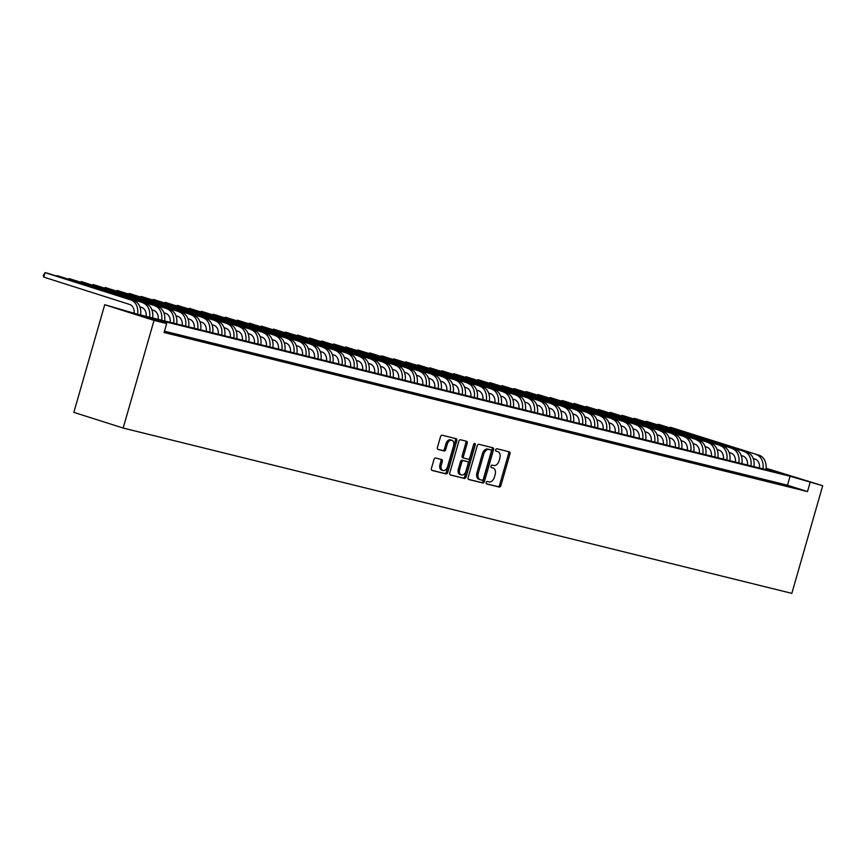 <?xml version="1.0" encoding="UTF-8"?>
<svg xmlns="http://www.w3.org/2000/svg" width="866" height="866" viewBox="0 0 866 866"><rect width="100%" height="100%" fill="white"/><g stroke="black" fill="none" stroke-linecap="round" stroke-linejoin="round"><path stroke-width="1.3" d="M486.194 482.503A1.288 0.855 107.7 0 0 486.66 483.942L499.206 487.049A1.829 1.212 107.7 0 0 500.894 485.577L509.977 453.881A1.829 1.212 107.7 0 0 509.36 451.835A1.829 1.212 107.7 0 0 509.305 451.825L496.759 448.729A1.288 0.855 107.7 0 0 496.056 451.186L497.679 451.587A5.867 3.886 107.7 0 1 497.842 451.641A5.867 3.886 107.7 0 1 499.844 458.157L499.087 460.799A5.867 3.886 107.7 0 1 493.685 465.507L492.061 465.107A1.288 0.855 107.7 0 0 491.358 467.564L492.981 467.965A5.867 3.886 107.7 0 1 493.144 468.019A5.867 3.886 107.7 0 1 495.146 474.536L494.389 477.177A5.867 3.886 107.7 0 1 488.998 481.886L487.374 481.474A1.288 0.855 107.7 0 0 486.194 482.503M435.652 458.038A1.829 1.212 107.7 0 0 433.974 459.51L431.42 468.398A1.829 1.212 107.7 0 0 432.047 470.444A1.829 1.212 107.7 0 0 432.091 470.455L446.022 473.897A1.829 1.212 107.7 0 0 447.711 472.425L456.804 440.729A1.829 1.212 107.7 0 0 456.176 438.694A1.829 1.212 107.7 0 0 456.122 438.683L442.19 435.23A1.829 1.212 107.7 0 0 440.513 436.702L437.427 447.441A1.829 1.212 107.7 0 0 438.055 449.486A1.829 1.212 107.7 0 0 438.109 449.497L444.063 450.97A1.829 1.212 107.7 0 0 445.752 449.497L447.278 444.171A4.904 3.248 107.7 0 1 451.922 440.285A4.904 3.248 107.7 0 1 453.6 445.741L447.614 466.601A4.904 3.248 107.7 0 1 442.97 470.498A4.904 3.248 107.7 0 1 441.292 465.042L442.288 461.567A1.829 1.212 107.7 0 0 441.671 459.532A1.829 1.212 107.7 0 0 441.617 459.51L435.652 458.038M166.651 323.527L154.029 320.409L123.167 428.053L791.838 593.372L822.7 485.729L790.084 476.246L146.668 317.162L166.651 323.527L164.085 332.501L807.502 491.574L810.067 482.6M468.138 477.48A1.829 1.212 107.7 0 0 468.755 479.515A1.829 1.212 107.7 0 0 468.809 479.526L482.741 482.979A1.829 1.212 107.7 0 0 484.419 481.507L493.512 449.811A1.829 1.212 107.7 0 0 492.884 447.765L478.909 444.312A1.829 1.212 107.7 0 0 477.22 445.784L468.138 477.48M464.382 478.433L450.45 474.99A1.829 1.212 107.7 0 1 450.396 474.979A1.829 1.212 107.7 0 1 449.779 472.944L458.861 441.238A1.829 1.212 107.7 0 1 460.55 439.776L466.514 441.249A1.829 1.212 107.7 0 1 466.568 441.259A1.829 1.212 107.7 0 1 467.185 443.295L463.505 456.155A1.829 1.212 107.7 0 0 464.122 458.19A1.829 1.212 107.7 0 0 464.176 458.211L468.127 459.186A1.829 1.212 107.7 0 0 469.816 457.713L473.659 444.334A1.288 0.855 107.7 0 1 475.304 444.745L466.07 476.971A1.829 1.212 107.7 0 1 464.382 478.433L450.103 474.817M785.213 485.382L792.422 487.157L785.213 485.382M773.186 482.405L780.396 484.191L773.186 482.405M761.16 479.428L768.369 481.215L761.16 479.428M749.133 476.462L756.343 478.238L749.133 476.462M737.107 473.486L744.316 475.272L737.107 473.486M725.08 470.509L732.29 472.295L725.08 470.509M713.054 467.543L720.263 469.318L713.054 467.543M701.027 464.566L708.236 466.352L701.027 464.566M689 461.589L696.21 463.375L689 461.589M676.974 458.612L684.183 460.398L676.974 458.612M664.947 455.646L672.157 457.432L664.947 455.646M652.921 452.669L660.13 454.455L652.921 452.669M640.894 449.692L648.104 451.478L640.894 449.692M628.868 446.726L636.077 448.512L628.868 446.726M616.841 443.749L624.05 445.535L616.841 443.749M604.814 440.772L612.024 442.558L604.814 440.772M592.788 437.806L599.997 439.592L592.788 437.806M580.761 434.829L587.971 436.616L580.761 434.829M568.735 431.853L575.955 433.639L568.735 431.853M556.708 428.887L563.928 430.662L556.708 428.887M544.682 425.91L551.902 427.696L544.682 425.91M532.655 422.933L539.875 424.719L532.655 422.933M520.628 419.967L527.849 421.742L520.628 419.967M508.602 416.99L515.822 418.776L508.602 416.99M496.575 414.013L503.796 415.799L496.575 414.013M484.549 411.047L491.769 412.822L484.549 411.047M472.522 408.07L479.742 409.856L472.522 408.07M460.495 405.093L467.716 406.879L460.495 405.093M448.469 402.127L455.689 403.902L448.469 402.127M436.442 399.15L443.663 400.936L436.442 399.15M424.416 396.173L431.636 397.959L424.416 396.173M412.389 393.196L419.609 394.983L412.389 393.196M400.363 390.23L407.583 392.017L400.363 390.23M388.336 387.254L395.556 389.04L388.336 387.254M376.309 384.277L383.53 386.063L376.309 384.277M364.283 381.311L371.503 383.097L364.283 381.311M352.256 378.334L359.477 380.12L352.256 378.334M340.23 375.357L347.45 377.143L340.23 375.357M328.203 372.391L335.423 374.177L328.203 372.391M316.177 369.414L323.397 371.2L316.177 369.414M304.15 366.437L311.37 368.223L304.15 366.437M292.123 363.471L299.344 365.246L292.123 363.471M280.097 360.494L287.317 362.28L280.097 360.494M268.07 357.517L275.291 359.303L268.07 357.517M256.044 354.551L263.264 356.327L256.044 354.551M244.017 351.574L251.237 353.36L244.017 351.574M231.991 348.597L239.211 350.384L231.991 348.597M219.964 345.631L227.184 347.407L219.964 345.631M207.937 342.655L215.158 344.441L207.937 342.655M195.911 339.678L203.131 341.464L195.911 339.678M183.884 336.712L191.105 338.487L183.884 336.712M171.858 333.735L179.078 335.521L171.858 333.735M807.502 491.574L787.508 485.209L164.464 331.169M164.324 331.678L167.051 332.544L164.269 331.851M766.085 468.603L780.753 473.269L137.337 314.196L104.721 304.713L73.848 412.357L123.167 428.053M766.107 468.235L822.7 485.729M104.721 304.713L154.029 320.409M787.508 485.209L790.084 476.246M491.975 467.651A5.867 3.886 107.7 0 0 491.812 467.586A5.867 3.886 107.7 0 0 491.65 467.543L492.981 467.965M491.076 467.402L491.65 467.543M496.673 451.273A5.867 3.886 107.7 0 0 496.51 451.218A5.867 3.886 107.7 0 0 496.348 451.164L497.679 451.587M495.774 451.024L496.348 451.164M486.378 483.78L497.874 486.627A1.829 1.212 107.7 0 0 499.563 485.155L508.645 453.459A1.829 1.212 107.7 0 0 508.32 451.587M468.463 479.353L481.409 482.546A1.829 1.212 107.7 0 0 483.087 481.085L492.18 449.378A1.829 1.212 107.7 0 0 491.845 447.505M482.145 480.186A1.288 0.855 107.7 0 0 483.325 479.158L491.303 451.338A1.288 0.855 107.7 0 0 490.827 449.898L489.117 449.476A5.867 3.886 107.7 0 0 483.726 454.174L478.27 473.193A5.867 3.886 107.7 0 0 480.273 479.721A5.867 3.886 107.7 0 0 480.435 479.764L482.145 480.186M490.87 449.909L489.539 449.486A1.288 0.855 107.7 0 0 489.496 449.476L490.827 449.898M480.11 479.667L479.104 479.342A5.867 3.886 107.7 0 1 478.941 479.299A5.867 3.886 107.7 0 1 476.939 472.771L482.394 453.752A5.867 3.886 107.7 0 1 487.785 449.053L489.496 449.476M464.079 458.179L462.845 457.778A1.829 1.212 107.7 0 1 462.79 457.768A1.829 1.212 107.7 0 1 462.173 455.733L465.854 442.872A1.829 1.212 107.7 0 0 465.529 441M463.05 478.01A1.829 1.212 107.7 0 0 464.739 476.538L473.973 444.312A1.288 0.855 107.7 0 0 474.038 443.63M459.673 469.491A4.904 3.248 107.7 0 0 461.351 474.947A4.904 3.248 107.7 0 0 465.995 471.061L468.105 463.7A1.829 1.212 107.7 0 0 467.478 461.665A1.829 1.212 107.7 0 0 467.424 461.654L463.472 460.669A1.829 1.212 107.7 0 0 461.784 462.141L459.673 469.491L458.341 469.069A4.904 3.248 107.7 0 0 460.019 474.525L461.351 474.947M466.189 461.253A1.829 1.212 107.7 0 0 466.146 461.242A1.829 1.212 107.7 0 0 466.092 461.221L467.424 461.654M458.341 469.069L460.452 461.719A1.829 1.212 107.7 0 1 462.141 460.247L466.092 461.221M442.97 470.498L441.638 470.076A4.904 3.248 107.7 0 1 439.96 464.62L440.956 461.145A1.829 1.212 107.7 0 0 440.632 459.272M451.922 440.285L450.591 439.863A4.904 3.248 107.7 0 0 445.947 443.749L447.278 444.171M437.763 449.313L442.732 450.547A1.829 1.212 107.7 0 0 444.42 449.075L445.947 443.749M431.755 470.27L444.691 473.475A1.829 1.212 107.7 0 0 446.38 472.002L455.473 440.307A1.829 1.212 107.7 0 0 455.137 438.434M759.514 468.019A9.342 6.982 -76.1 0 0 755.011 459.077L753.193 458.493M759.309 455.332L670.403 427.241L759.309 455.332A14.008 10.479 103.9 0 1 765.955 469.61M756.299 454.585A14.008 10.479 103.9 0 1 762.946 468.874M669.851 427.707L670.403 427.241L670.241 427.836M747.488 465.053A9.342 6.982 -76.1 0 0 742.985 456.101L741.166 455.516M747.282 452.355L658.377 424.275L747.282 452.355A14.008 10.479 103.9 0 1 753.929 466.644M744.273 451.619A14.008 10.479 103.9 0 1 750.919 465.897M657.824 424.741L658.377 424.275L658.214 424.86M735.461 462.076A9.342 6.982 -76.1 0 0 730.958 453.124L729.14 452.55M735.256 449.378L646.35 421.298L735.256 449.378A14.008 10.479 103.9 0 1 741.902 463.667M732.246 448.642A14.008 10.479 103.9 0 1 738.893 462.92M645.798 421.764L646.35 421.298L646.188 421.883M723.435 459.099A9.342 6.982 -76.1 0 0 718.932 450.147L717.113 449.573M723.229 446.412L634.323 418.321L723.229 446.412A14.008 10.479 103.9 0 1 729.876 460.69M720.22 445.665A14.008 10.479 103.9 0 1 726.866 459.954M633.771 418.787L634.323 418.321L634.161 418.917M711.408 456.133A9.342 6.982 -76.1 0 0 706.905 447.181L705.086 446.596M711.202 443.435L622.297 415.355L711.202 443.435A14.008 10.479 103.9 0 1 717.849 457.724M708.193 442.688A14.008 10.479 103.9 0 1 714.84 456.977M621.745 415.821L622.297 415.355L622.134 415.94M699.382 453.156A9.342 6.982 -76.1 0 0 694.878 444.204L693.06 443.63M699.176 440.458L610.27 412.378L699.176 440.458A14.008 10.479 103.9 0 1 705.822 454.747M696.167 439.722A14.008 10.479 103.9 0 1 702.813 454M609.718 412.844L610.27 412.378L610.108 412.963M687.366 450.179A9.342 6.982 -76.1 0 0 682.852 441.227L681.033 440.653M687.149 437.492L598.244 409.401L687.149 437.492A14.008 10.479 103.9 0 1 693.796 451.771M684.14 436.745A14.008 10.479 103.9 0 1 690.787 451.034M597.692 409.867L598.244 409.401L598.081 409.997M675.339 447.213A9.342 6.982 -76.1 0 0 670.825 438.261L669.007 437.676M675.123 434.515L586.217 406.435L675.123 434.515A14.008 10.479 103.9 0 1 681.769 448.805M672.113 433.769A14.008 10.479 103.9 0 1 678.76 448.058M585.665 406.901L586.217 406.435L586.055 407.02M663.313 444.236A9.342 6.982 -76.1 0 0 658.799 435.284L656.98 434.71M663.096 431.539L574.19 403.459L663.096 431.539A14.008 10.479 103.9 0 1 669.743 445.828M660.087 430.803A14.008 10.479 103.9 0 1 666.733 445.081M573.638 403.924L574.19 403.459L574.028 404.043M651.286 441.259A9.342 6.982 -76.1 0 0 646.772 432.307L644.953 431.733M651.07 428.573L562.164 400.482L651.07 428.573A14.008 10.479 103.9 0 1 657.716 442.851M648.06 427.826A14.008 10.479 103.9 0 1 654.707 442.115M561.612 400.947L562.164 400.482L562.002 401.077M639.26 438.293A9.342 6.982 -76.1 0 0 634.746 429.341L632.927 428.757M639.043 425.596L550.137 397.516L639.043 425.596A14.008 10.479 103.9 0 1 645.69 439.885M636.034 424.849A14.008 10.479 103.9 0 1 642.68 439.138M549.585 397.981L550.137 397.516L549.975 398.1M627.233 435.317A9.342 6.982 -76.1 0 0 622.719 426.364L620.9 425.791M627.016 422.619L538.111 394.539L627.016 422.619A14.008 10.479 103.9 0 1 633.663 436.908M624.007 421.883A14.008 10.479 103.9 0 1 630.654 436.161M537.559 395.004L538.111 394.539L537.948 395.123M615.206 432.34A9.342 6.982 -76.1 0 0 610.692 423.387L608.885 422.814M614.99 419.653L526.095 391.562L614.99 419.653A14.008 10.479 103.9 0 1 621.636 433.931M611.981 418.906A14.008 10.479 103.9 0 1 618.627 433.195M525.532 392.027L526.095 391.562L525.922 392.157M603.18 429.363A9.342 6.982 -76.1 0 0 598.666 420.421L596.858 419.837M602.963 416.676L514.068 388.596L602.963 416.676A14.008 10.479 103.9 0 1 609.61 430.954M599.954 415.929A14.008 10.479 103.9 0 1 606.601 430.218M513.506 389.061L514.068 388.596L513.895 389.18M591.153 426.397A9.342 6.982 -76.1 0 0 586.639 417.444L584.831 416.871M590.937 413.699L502.042 385.619L590.937 413.699A14.008 10.479 103.9 0 1 597.583 427.988M587.927 412.963A14.008 10.479 103.9 0 1 594.574 427.241M501.479 386.084L502.042 385.619L501.869 386.204M579.127 423.42A9.342 6.982 -76.1 0 0 574.613 414.468L572.805 413.894M578.91 410.733L490.015 382.642L578.91 410.733A14.008 10.479 103.9 0 1 585.557 425.011M575.901 409.986A14.008 10.479 103.9 0 1 582.547 424.264M489.452 383.108L490.015 382.642L489.842 383.237M567.1 420.443A9.342 6.982 -76.1 0 0 562.586 411.502L560.778 410.917M566.884 407.756L477.989 379.676L566.884 407.756A14.008 10.479 103.9 0 1 573.53 422.034M563.874 407.009A14.008 10.479 103.9 0 1 570.521 421.298M477.426 380.131L477.989 379.676L477.815 380.261M555.074 417.477A9.342 6.982 -76.1 0 0 550.56 408.525L548.752 407.951M554.857 404.779L465.962 376.699L554.857 404.779A14.008 10.479 103.9 0 1 561.504 419.068M551.848 404.043A14.008 10.479 103.9 0 1 558.494 418.321M465.399 377.165L465.962 376.699L465.789 377.284M543.047 414.5A9.342 6.982 -76.1 0 0 538.533 405.548L536.725 404.974M542.83 401.813L453.936 373.722L542.83 401.813A14.008 10.479 103.9 0 1 549.477 416.091M539.821 401.066A14.008 10.479 103.9 0 1 546.468 415.344M453.373 374.188L453.936 373.722L453.762 374.307M531.02 411.523A9.342 6.982 -76.1 0 0 526.506 402.582L524.699 401.997M530.804 398.836L441.909 370.756L530.804 398.836A14.008 10.479 103.9 0 1 537.45 413.114M527.795 398.089A14.008 10.479 103.9 0 1 534.441 412.378M441.346 371.211L441.909 370.756L441.736 371.341M518.994 408.557A9.342 6.982 -76.1 0 0 514.48 399.605L512.672 399.031M518.777 395.859L429.882 367.779L518.777 395.859A14.008 10.479 103.9 0 1 525.424 410.148M515.768 395.123A14.008 10.479 103.9 0 1 522.425 409.401M429.32 368.245L429.882 367.779L429.709 368.364M506.967 405.58A9.342 6.982 -76.1 0 0 502.453 396.628L500.645 396.054M506.751 392.893L417.856 364.803L506.751 392.893A14.008 10.479 103.9 0 1 513.397 407.172M503.741 392.146A14.008 10.479 103.9 0 1 510.399 406.425M417.293 365.268L417.856 364.803L417.683 365.387M494.941 402.603A9.342 6.982 -76.1 0 0 490.427 393.662L488.619 393.077M494.724 389.916L405.829 361.836L494.724 389.916A14.008 10.479 103.9 0 1 501.371 404.195M491.715 389.17A14.008 10.479 103.9 0 1 498.372 403.459M405.266 362.291L405.829 361.836L405.656 362.421M482.914 399.637A9.342 6.982 -76.1 0 0 478.4 390.685L476.592 390.101M482.698 386.94L393.803 358.86L482.698 386.94A14.008 10.479 103.9 0 1 489.344 401.229M479.688 386.204A14.008 10.479 103.9 0 1 486.346 400.482M393.24 359.325L393.803 358.86L393.629 359.444M470.887 396.66A9.342 6.982 -76.1 0 0 466.373 387.708L464.566 387.134M470.671 383.974L381.776 355.883L470.671 383.974A14.008 10.479 103.9 0 1 477.318 398.252M467.662 383.227A14.008 10.479 103.9 0 1 474.319 397.505M381.213 356.348L381.776 355.883L381.603 356.467M458.861 393.684A9.342 6.982 -76.1 0 0 454.347 384.742L452.539 384.158M458.644 380.997L369.75 352.906L458.644 380.997A14.008 10.479 103.9 0 1 465.291 395.275M455.635 380.25A14.008 10.479 103.9 0 1 462.292 394.539M369.187 353.371L369.75 352.906L369.576 353.501M446.834 390.718A9.342 6.982 -76.1 0 0 442.32 381.765L440.513 381.181M446.618 378.02L357.723 349.94L446.618 378.02A14.008 10.479 103.9 0 1 453.264 392.309M443.608 377.273A14.008 10.479 103.9 0 1 450.266 391.562M357.16 350.405L357.723 349.94L357.55 350.524M434.808 387.741A9.342 6.982 -76.1 0 0 430.294 378.788L428.486 378.215M434.591 375.043L345.696 346.963L434.591 375.043A14.008 10.479 103.9 0 1 441.238 389.332M431.582 374.307A14.008 10.479 103.9 0 1 438.239 388.585M345.133 347.428L345.696 346.963L345.523 347.547M422.781 384.764A9.342 6.982 -76.1 0 0 418.267 375.812L416.459 375.238M422.565 372.077L333.67 343.986L422.565 372.077A14.008 10.479 103.9 0 1 429.211 386.355M419.555 371.33A14.008 10.479 103.9 0 1 426.213 385.619M333.107 344.452L333.67 343.986L333.497 344.581M410.755 381.798A9.342 6.982 -76.1 0 0 406.241 372.845L404.433 372.261M410.538 369.1L321.643 341.02L410.538 369.1A14.008 10.479 103.9 0 1 417.185 383.389M407.529 368.353A14.008 10.479 103.9 0 1 414.186 382.642M321.08 341.485L321.643 341.02L321.47 341.605M398.728 378.821A9.342 6.982 -76.1 0 0 394.214 369.869L392.406 369.295M398.512 366.123L309.617 338.043L398.512 366.123A14.008 10.479 103.9 0 1 405.158 380.412M395.502 365.387A14.008 10.479 103.9 0 1 402.16 379.665M309.054 338.509L309.617 338.043L309.443 338.628M386.701 375.844A9.342 6.982 -76.1 0 0 382.187 366.892L380.38 366.318M386.485 363.157L297.59 335.066L386.485 363.157A14.008 10.479 103.9 0 1 393.132 377.435M383.476 362.41A14.008 10.479 103.9 0 1 390.133 376.699M297.027 335.532L297.59 335.066L297.417 335.662M374.675 372.878A9.342 6.982 -76.1 0 0 370.161 363.926L368.353 363.341M374.458 360.18L285.564 332.1L374.458 360.18A14.008 10.479 103.9 0 1 381.105 374.469M371.449 359.433A14.008 10.479 103.9 0 1 378.106 373.722M285.001 332.566L285.564 332.1L285.39 332.685M362.648 369.901A9.342 6.982 -76.1 0 0 358.134 360.949L356.327 360.375M362.432 357.203L273.537 329.123L362.432 357.203A14.008 10.479 103.9 0 1 369.078 371.492M359.422 356.467A14.008 10.479 103.9 0 1 366.08 370.745M272.974 329.589L273.537 329.123L273.364 329.708M350.622 366.924A9.342 6.982 -76.1 0 0 346.108 357.972L344.3 357.398M350.405 354.237L261.51 326.146L350.405 354.237A14.008 10.479 103.9 0 1 357.052 368.515M347.396 353.49A14.008 10.479 103.9 0 1 354.053 367.779M260.947 326.612L261.51 326.146L261.337 326.742M338.595 363.958A9.342 6.982 -76.1 0 0 334.081 355.006L332.273 354.421M338.379 351.26L249.484 323.18L338.379 351.26A14.008 10.479 103.9 0 1 345.025 365.549M335.369 350.514A14.008 10.479 103.9 0 1 342.027 364.803M248.921 323.646L249.484 323.18L249.311 323.765M326.569 360.981A9.342 6.982 -76.1 0 0 322.055 352.029L320.247 351.455M326.352 348.284L237.457 320.204L326.352 348.284A14.008 10.479 103.9 0 1 332.999 362.573M323.343 347.547A14.008 10.479 103.9 0 1 330 361.826M236.894 320.669L237.457 320.204L237.284 320.788M314.542 358.004A9.342 6.982 -76.1 0 0 310.039 349.052L308.22 348.478M314.326 345.317L225.431 317.227L314.326 345.317A14.008 10.479 103.9 0 1 320.972 359.596M311.316 344.571A14.008 10.479 103.9 0 1 317.974 358.849M224.868 317.692L225.431 317.227L225.257 317.822M302.515 355.028A9.342 6.982 -76.1 0 0 298.012 346.086L296.194 345.502M302.299 342.341L213.404 314.261L302.299 342.341A14.008 10.479 103.9 0 1 308.945 356.619M299.29 341.594A14.008 10.479 103.9 0 1 305.947 355.883M212.841 314.726L213.404 314.261L213.231 314.845M290.489 352.061A9.342 6.982 -76.1 0 0 285.986 343.109L284.167 342.535M290.272 339.364L201.377 311.284L290.272 339.364A14.008 10.479 103.9 0 1 296.919 353.653M287.263 338.628A14.008 10.479 103.9 0 1 293.92 352.906M200.815 311.749L201.377 311.284L201.204 311.868M278.462 349.085A9.342 6.982 -76.1 0 0 273.959 340.132L272.141 339.559M278.246 336.398L189.351 308.307L278.246 336.398A14.008 10.479 103.9 0 1 284.892 350.676M275.236 335.651A14.008 10.479 103.9 0 1 281.894 349.929M188.788 308.772L189.351 308.307L189.178 308.902M266.436 346.108A9.342 6.982 -76.1 0 0 261.933 337.166L260.114 336.582M266.219 333.421L177.324 305.341L266.219 333.421A14.008 10.479 103.9 0 1 272.866 347.699M263.21 332.674A14.008 10.479 103.9 0 1 269.867 346.963M176.761 305.795L177.324 305.341L177.151 305.925M254.409 343.142A9.342 6.982 -76.1 0 0 249.906 334.189L248.087 333.616M254.193 330.444L165.298 302.364L254.193 330.444A14.008 10.479 103.9 0 1 260.839 344.733M251.183 329.708A14.008 10.479 103.9 0 1 257.841 343.986M164.735 302.829L165.298 302.364L165.125 302.948M242.383 340.165A9.342 6.982 -76.1 0 0 237.879 331.213L236.061 330.639M242.166 327.478L153.271 299.387L242.166 327.478A14.008 10.479 103.9 0 1 248.813 341.756M239.157 326.731A14.008 10.479 103.9 0 1 245.814 341.009M152.719 299.853L153.271 299.387L153.098 299.972M230.356 337.188A9.342 6.982 -76.1 0 0 225.853 328.246L224.034 327.662M230.139 324.501L141.245 296.421L230.139 324.501A14.008 10.479 103.9 0 1 236.786 338.779M227.13 323.754A14.008 10.479 103.9 0 1 233.788 338.043M140.693 296.876L141.245 296.421L141.071 297.006M218.329 334.222A9.342 6.982 -76.1 0 0 213.826 325.27L212.008 324.685M218.113 321.524L129.218 293.444L218.113 321.524A14.008 10.479 103.9 0 1 224.759 335.813M215.104 320.788A14.008 10.479 103.9 0 1 221.761 335.066M128.666 293.91L129.218 293.444L129.045 294.029M206.303 331.245A9.342 6.982 -76.1 0 0 201.8 322.293L199.981 321.719M206.086 318.558L117.191 290.467L206.086 318.558A14.008 10.479 103.9 0 1 212.733 332.836M203.077 317.811A14.008 10.479 103.9 0 1 209.734 332.089M116.639 290.933L117.191 290.467L117.018 291.052M194.276 328.268A9.342 6.982 -76.1 0 0 189.773 319.327L187.954 318.742M194.06 315.581L105.165 287.49L194.06 315.581A14.008 10.479 103.9 0 1 200.717 329.859M191.05 314.834A14.008 10.479 103.9 0 1 197.708 329.123M104.613 287.956L105.165 287.49L104.992 288.086M182.25 325.302A9.342 6.982 -76.1 0 0 177.746 316.35L175.928 315.765M182.033 312.604L93.138 284.524L182.033 312.604A14.008 10.479 103.9 0 1 188.691 326.893M179.024 311.868A14.008 10.479 103.9 0 1 185.681 326.146M92.586 284.99L93.138 284.524L92.965 285.109M170.223 322.325A9.342 6.982 -76.1 0 0 165.72 313.373L163.901 312.799M170.007 309.627L81.112 281.547L170.007 309.627A14.008 10.479 103.9 0 1 176.664 323.916M166.997 308.891A14.008 10.479 103.9 0 1 173.655 323.17M80.56 282.013L81.112 281.547L80.939 282.132M158.197 319.348A9.342 6.982 -76.1 0 0 153.693 310.396L151.875 309.822M157.98 306.661L69.085 278.571L157.98 306.661A14.008 10.479 103.9 0 1 164.637 320.94M154.971 305.915A14.008 10.479 103.9 0 1 161.628 320.204M68.533 279.036L69.085 278.571L68.912 279.166M146.17 316.382A9.342 6.982 -76.1 0 0 141.667 307.43L139.848 306.845M145.953 303.685L57.059 275.604L145.953 303.685A14.008 10.479 103.9 0 1 152.611 317.974M142.944 302.938A14.008 10.479 103.9 0 1 149.601 317.227M56.507 276.07L57.059 275.604L56.885 276.189M134.165 313.189A9.342 6.982 -76.1 0 0 129.64 304.453L43.744 277.109L43.3 275.442L45.032 272.628L130.918 299.972A14.008 10.479 103.9 0 1 137.575 314.25M43.744 277.109L45.032 272.628L48.041 273.375L133.927 300.708A14.008 10.479 103.9 0 1 140.584 314.997M508.645 453.459L509.977 453.881M499.563 485.155L500.894 485.577M497.874 486.627L499.206 487.049M492.18 449.378L493.512 449.811M483.087 481.085L484.419 481.507M481.409 482.546L482.741 482.979M487.785 449.053L489.117 449.476M482.394 453.752L483.726 454.174M476.939 472.771L478.27 473.193M465.854 442.872L467.185 443.295M462.173 455.733L463.505 456.155M473.973 444.312L475.304 444.745M464.739 476.538L466.07 476.971M462.141 460.247L463.472 460.669M460.452 461.719L461.784 462.141M440.956 461.145L442.288 461.567M439.96 464.62L441.292 465.042M444.42 449.075L445.752 449.497M442.732 450.547L444.063 450.97M455.473 440.307L456.804 440.729M446.38 472.002L447.711 472.425M444.691 473.475L446.022 473.897M133.927 300.708L130.918 299.972M491.812 467.586L493.144 468.019M496.51 451.218L497.842 451.641M478.941 479.299L480.273 479.721M462.79 457.768L464.122 458.19M466.146 461.242L467.478 461.665"/></g></svg>
